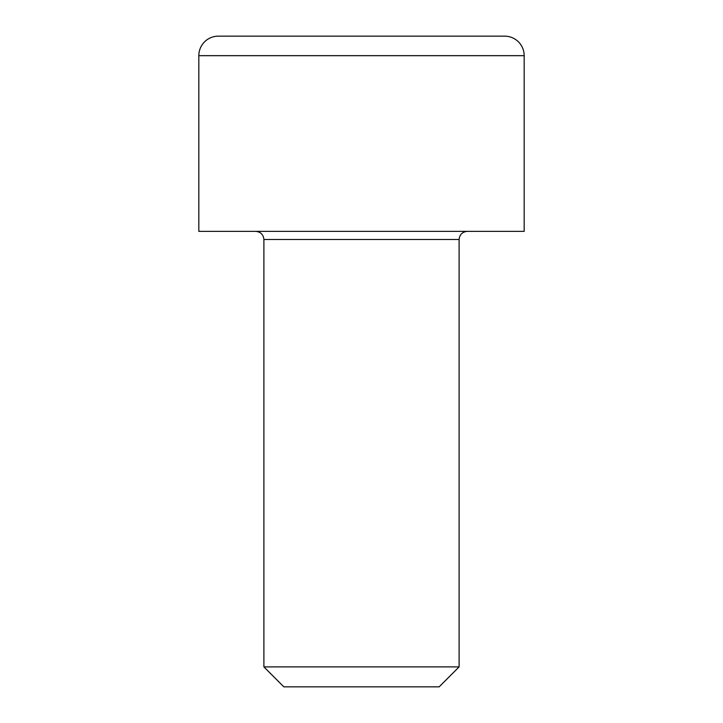 <?xml version="1.0" encoding="UTF-8"?>
<svg xmlns="http://www.w3.org/2000/svg" width="723" height="723" viewBox="0 0 723 723"><rect width="100%" height="100%" fill="white"/><g stroke="black" fill="none" stroke-linecap="round" stroke-linejoin="round"><path stroke-width="1.08" d="M504.654 36.15A19.521 19.521 0 0 1 524.175 55.671L198.825 55.671A19.521 19.521 0 0 1 218.346 36.15L504.654 36.15M263.895 239.494L263.895 666.895L459.105 666.895L459.105 239.494L263.895 239.494C263.38 234.586 260.669 231.875 255.761 231.36M263.895 666.895L283.85 686.85L439.15 686.85L459.105 666.895M524.175 55.671L524.175 231.36L198.825 231.36L198.825 55.671M280.163 36.15L361.5 36.15M459.105 239.494C459.62 234.586 462.331 231.875 467.239 231.36"/></g></svg>

